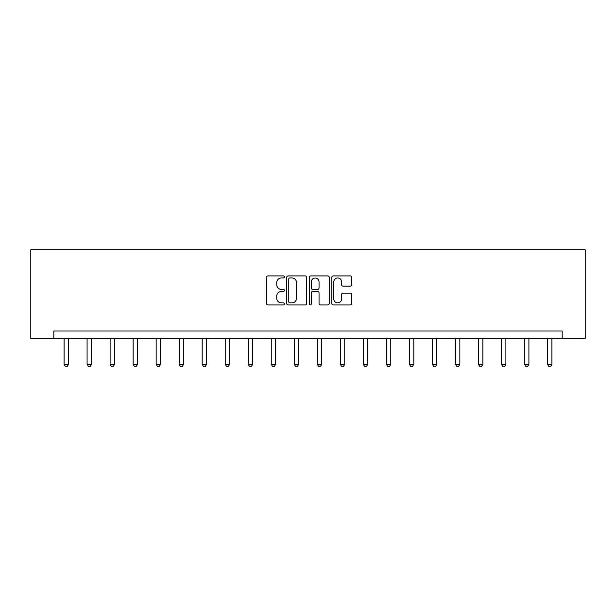 <?xml version="1.0" encoding="UTF-8"?>
<svg xmlns="http://www.w3.org/2000/svg" width="616" height="616" viewBox="0 0 616 616"><rect width="100%" height="100%" fill="white"/><g stroke="black" fill="none" stroke-linecap="round" stroke-linejoin="round"><path stroke-width="0.92" d="M284.392 276.954A1.016 1.016 0 0 0 283.375 275.937L267.983 275.937A1.448 1.448 0 0 0 266.536 277.392L266.536 303.465A1.448 1.448 0 0 0 267.983 304.912L283.375 304.912A1.016 1.016 0 0 0 284.392 303.896A1.016 1.016 0 0 0 283.375 302.88L281.381 302.88A4.635 4.635 0 0 1 276.753 298.244L276.753 296.073A4.635 4.635 0 0 1 281.381 291.437L283.375 291.437A1.016 1.016 0 0 0 284.392 290.429A1.016 1.016 0 0 0 283.375 289.412L281.381 289.412A4.635 4.635 0 0 1 276.753 284.777L276.753 282.605A4.635 4.635 0 0 1 281.381 277.97L283.375 277.97A1.016 1.016 0 0 0 284.392 276.954M350.335 286.155A1.448 1.448 0 0 0 351.782 284.707L351.782 277.392A1.448 1.448 0 0 0 350.335 275.937L333.241 275.937A1.448 1.448 0 0 0 331.793 277.392L331.793 303.465A1.448 1.448 0 0 0 333.241 304.912L350.335 304.912A1.448 1.448 0 0 0 351.782 303.465L351.782 294.625A1.448 1.448 0 0 0 350.335 293.178L343.02 293.178A1.448 1.448 0 0 0 341.564 294.625L341.564 299.006A3.873 3.873 0 0 1 337.691 302.88A3.873 3.873 0 0 1 333.818 299.006L333.818 281.843A3.873 3.873 0 0 1 337.691 277.97A3.873 3.873 0 0 1 341.564 281.843L341.564 284.707A1.448 1.448 0 0 0 343.02 286.155L350.335 286.155M562.177 338.384L585.2 338.384L585.2 249.842L30.8 249.842L30.8 338.384L562.177 338.384L562.177 331.008L53.823 331.008L53.823 338.384M306.73 277.392A1.448 1.448 0 0 0 305.282 275.937L288.196 275.937A1.448 1.448 0 0 0 286.74 277.392L286.74 303.465A1.448 1.448 0 0 0 288.196 304.912L305.282 304.912A1.448 1.448 0 0 0 306.73 303.465L306.73 277.392M310.718 275.937L327.804 275.937A1.448 1.448 0 0 1 329.26 277.392L329.26 303.465A1.448 1.448 0 0 1 327.804 304.912L320.489 304.912A1.448 1.448 0 0 1 319.042 303.465L319.042 292.885A1.448 1.448 0 0 0 317.594 291.437L312.743 291.437A1.448 1.448 0 0 0 311.296 292.885L311.296 303.896A1.016 1.016 0 0 1 310.279 304.912A1.016 1.016 0 0 1 309.27 303.896L309.27 277.392A1.448 1.448 0 0 1 310.718 275.937M289.79 277.97A1.016 1.016 0 0 0 288.773 278.979L288.773 301.871A1.016 1.016 0 0 0 289.79 302.88L291.884 302.88A4.635 4.635 0 0 0 296.519 298.244L296.519 282.605A4.635 4.635 0 0 0 291.884 277.97L289.79 277.97M319.042 281.912A3.873 3.873 0 0 0 315.169 278.039A3.873 3.873 0 0 0 311.296 281.912L311.296 287.965A1.448 1.448 0 0 0 312.743 289.412L317.594 289.412A1.448 1.448 0 0 0 319.042 287.965L319.042 281.912M64.079 338.384L64.079 364.233L68.499 364.233L68.499 338.384M68.499 364.233L67.398 366.158L65.181 366.158L64.079 364.233M87.095 338.384L87.095 364.233L91.522 364.233L91.522 338.384M91.522 364.233L90.413 366.158L88.204 366.158L87.095 364.233M110.118 338.384L110.118 364.233L114.545 364.233L114.545 338.384M114.545 364.233L113.436 366.158L111.226 366.158L110.118 364.233M133.133 338.384L133.133 364.233L137.561 364.233L137.561 338.384M137.561 364.233L136.459 366.158L134.242 366.158L133.133 364.233M156.156 338.384L156.156 364.233L160.584 364.233L160.584 338.384M160.584 364.233L159.475 366.158L157.265 366.158L156.156 364.233M179.179 338.384L179.179 364.233L183.606 364.233L183.606 338.384M183.606 364.233L182.498 366.158L180.28 366.158L179.179 364.233M202.194 338.384L202.194 364.233L206.622 364.233L206.622 338.384M206.622 364.233L205.513 366.158L203.303 366.158L202.194 364.233M225.217 338.384L225.217 364.233L229.645 364.233L229.645 338.384M229.645 364.233L228.536 366.158L226.326 366.158L225.217 364.233M248.233 338.384L248.233 364.233L252.66 364.233L252.66 338.384M252.66 364.233L251.559 366.158L249.341 366.158L248.233 364.233M271.256 338.384L271.256 364.233L275.683 364.233L275.683 338.384M275.683 364.233L274.574 366.158L272.364 366.158L271.256 364.233M294.279 338.384L294.279 364.233L298.706 364.233L298.706 338.384M298.706 364.233L297.597 366.158L295.38 366.158L294.279 364.233M317.294 338.384L317.294 364.233L321.721 364.233L321.721 338.384M321.721 364.233L320.62 366.158L318.403 366.158L317.294 364.233M340.317 338.384L340.317 364.233L344.744 364.233L344.744 338.384M344.744 364.233L343.636 366.158L341.426 366.158L340.317 364.233M363.34 338.384L363.34 364.233L367.767 364.233L367.767 338.384M367.767 364.233L366.659 366.158L364.441 366.158L363.34 364.233M386.355 338.384L386.355 364.233L390.783 364.233L390.783 338.384M390.783 364.233L389.674 366.158L387.464 366.158L386.355 364.233M409.378 338.384L409.378 364.233L413.806 364.233L413.806 338.384M413.806 364.233L412.697 366.158L410.487 366.158L409.378 364.233M432.393 338.384L432.393 364.233L436.821 364.233L436.821 338.384M436.821 364.233L435.72 366.158L433.502 366.158L432.393 364.233M455.417 338.384L455.417 364.233L459.844 364.233L459.844 338.384M459.844 364.233L458.735 366.158L456.525 366.158L455.417 364.233M478.44 338.384L478.44 364.233L482.867 364.233L482.867 338.384M482.867 364.233L481.758 366.158L479.541 366.158L478.44 364.233M501.455 338.384L501.455 364.233L505.882 364.233L505.882 338.384M505.882 364.233L504.773 366.158L502.564 366.158L501.455 364.233M524.478 338.384L524.478 364.233L528.905 364.233L528.905 338.384M528.905 364.233L527.797 366.158L525.587 366.158L524.478 364.233M547.501 338.384L547.501 364.233L551.921 364.233L551.921 338.384M551.921 364.233L550.82 366.158L548.602 366.158L547.501 364.233"/></g></svg>
